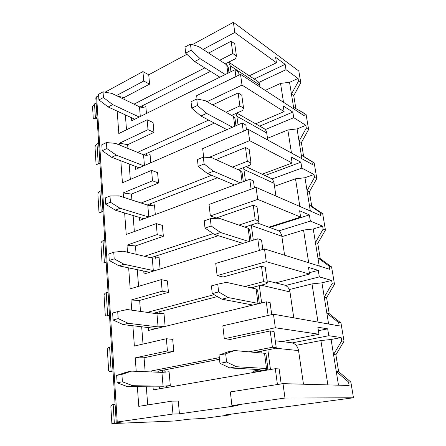 <?xml version="1.0" encoding="UTF-8"?>
<svg xmlns="http://www.w3.org/2000/svg" width="446" height="446" viewBox="0 0 446 446"><rect width="100%" height="100%" fill="white"/><g stroke="black" fill="none" stroke-linecap="round" stroke-linejoin="round"><path stroke-width="0.67" d="M92.551 106.666L94.519 103.89L96.141 103.02M95.823 97.953L96.637 96.782L98.644 95.689M105.055 92.199L142.921 71.577L148.735 74.761L186.857 54.278M192.365 44.645L233.392 22.3L298.826 71.026L300.782 82.711L293.752 95.661L295.86 108.607M265.247 90.399L280.534 83.396L289.543 82.326L291.45 94.095L298.502 81.066L298.067 78.446L289.543 82.326M258.758 82.471L286.009 69.688L298.067 78.446M249.314 75.792L276.459 62.752L275.606 57.317L285.15 64.347L286.009 69.688M233.392 22.3L234.791 32.486L276.459 62.752M234.791 32.486L203.036 49.417M225.247 63.884L235.577 58.666L236.425 56.001L234.752 43.758L231.151 41.227L208.639 53.068M97.027 117.086L93.303 118.937L97.116 118.48M98.733 163.754L99.954 163.615M95.048 147.637C95.037 145.987 95.689 144.772 97.011 143.991L98.248 163.977L96.08 164.68L95.048 147.637M236.425 56.001L232.812 53.542L231.151 41.227M235.917 76.578L234.992 69.715L238.616 72.079L239.023 75.067M197.043 99.04L196.658 95.673L240.533 74.331L304.272 115.782L303.821 113.067L306.107 114.566L308.61 129.513L306.318 128.08L305.861 125.332L297.069 128.9L299.065 141.237L306.318 128.08M240.533 74.331L242.011 85.08L284.108 111.617L283.21 105.908L292.827 112.08L293.73 117.683L305.861 125.332M303.821 113.067L293.585 107.341L293.858 109.008M203.649 157.12L202.679 148.607L248.082 129.273L312.367 164.479L311.893 161.636L314.19 162.907L303.631 156.407L301.385 142.592L308.61 129.513M314.19 162.907L316.816 178.584L309.385 191.786L311.743 206.286L322.675 213.64L325.429 230.103L317.781 243.427L320.256 258.652L331.59 266.937L334.489 284.253L326.606 297.688L329.209 313.705L340.973 323.01L344.022 341.24L335.894 354.782L338.637 371.646L350.851 382.077L353.477 397.776L225.024 414.975L229.367 414.819L228.647 415.081L203.777 418.393L188.63 419.24L174.202 421.013L111.874 423.583L121.496 422.067L117.237 422L172.97 414.044L179.443 413.838L238.086 405.514L231.914 405.631L284.983 398.055L353.477 397.776M298.502 81.066L300.782 82.711M242.011 85.08L207.005 101.688M117.186 111.115L118.826 133.532L147.147 119.757L148.016 129.68L119.534 143.194L127.651 144.688L127.941 148.451M142.921 71.577L143.746 81.027L116.412 95.6M137.357 386.805L138.784 406.345L171.838 401.144L172.97 414.044M136.225 371.312L135.238 357.854L144.075 357.77L145.145 371.685M132.891 325.758L134.374 346.051L166.358 338.737L167.434 350.941L135.238 357.854M131.748 310.171L131.012 300.052L139.654 300.42L140.501 311.414M128.66 267.895L130.193 288.846L161.173 279.636L162.188 291.205L131.012 300.052M127.511 252.241L126.993 245.144L135.45 245.93L136.097 254.276M124.64 212.976L126.212 234.49L156.256 223.591L157.221 234.568L126.993 245.144M123.492 197.288L123.174 192.923L131.453 194.077L131.916 200.025M120.821 160.783L122.433 182.782L151.584 170.366L152.504 180.797L123.174 192.923M119.673 145.084L119.534 143.194M147.147 119.757L153.062 122.538L153.954 132.373L148.016 129.68M148.735 74.761L149.583 84.132L143.746 81.027M267.5 138.288L287.848 129.976L297.069 128.9M265.236 129.596L293.73 117.683M255.63 123.81L284.108 111.617M231.602 115.397L242.613 110.469L243.533 108.088L241.771 95.188L238.125 92.963L212.703 104.866M143.562 154.823L144.225 154.528L144.27 155.046M98.672 143.183L97.011 143.991M99.926 163.203L98.248 163.977M97.919 194.701C97.914 193.112 98.588 191.958 99.943 191.245L101.242 212.173C99.832 212.692 99.084 212.814 99.001 212.547L97.919 194.701M243.533 108.088L239.876 105.947L238.125 92.963M243.293 131.314L242.178 123.007L245.846 125.042L246.515 129.942M248.082 129.273L249.637 140.635L292.147 162.996L291.205 156.986L300.888 162.199L301.836 168.092L314.034 174.509L304.964 177.731L307.054 190.671L314.514 177.391L314.034 174.509M314.514 177.391L316.816 178.584M311.893 161.636L301.306 155.119L301.892 158.748M249.637 140.635L208.84 157.505M151.584 170.366L157.605 172.697L158.536 183.027L152.504 180.797M274.519 186.3L295.508 178.807L304.964 177.731M271.893 179.03L301.836 168.092M262.159 174.208L292.147 162.996M238.142 169.714L250.033 165.098L251.031 163.041L249.175 149.421L245.484 147.548L215.936 159.607M147.219 204.998L148.462 204.519L148.535 205.372M101.649 190.514L99.943 191.245M102.965 211.482L101.242 212.173M100.924 243.99C100.924 242.473 101.621 241.392 103.015 240.745L104.375 262.688C102.931 263.123 102.156 263.123 102.056 262.694L100.924 243.99M251.031 163.041L247.329 161.257L245.484 147.548M251.098 189.176L249.76 179.281L253.473 180.937L254.432 187.967M256.06 187.381L257.71 199.401L210.345 215.975L209.029 204.441L256.06 187.381L320.869 215.608L320.373 212.619L322.675 213.64M257.71 199.401L300.61 217.074L299.623 210.752L309.362 214.894L310.36 221.088L322.62 226.139L313.243 228.976L315.439 242.568L323.121 229.166L322.62 226.139M323.121 229.166L325.429 230.103M320.373 212.619L309.407 205.238L310.344 211.025M156.256 223.591L162.377 225.414L163.359 236.285L157.221 234.568M210.345 215.975L216.254 218.005L253.256 205.221L256.991 206.699L258.959 221.099L255.212 219.722L253.256 205.221M281.883 236.648L303.553 230.052L313.243 228.976M278.7 230.933L310.36 221.088M268.86 227.17L300.61 217.074M150.698 257.732L152.917 257.013L153.023 258.24M104.765 240.104L103.015 240.745M106.148 262.092L104.375 262.688M105.273 315.294L104.074 295.67C104.085 294.226 104.804 293.223 106.237 292.66L107.664 315.69C106.176 316.03 105.379 315.902 105.262 315.294M259.355 250.457L257.782 238.788L261.54 240.026L262.822 249.425M244.715 227.086L257.877 222.799L258.959 221.099M264.506 248.924L266.256 261.674L217.124 275.617L215.736 263.419L264.506 248.924L329.8 269.345L329.276 266.201L331.59 266.937M266.256 261.674L309.535 274.084L308.487 267.41L318.282 270.365L319.33 276.894L331.64 280.423L321.945 282.831L324.253 297.12L332.17 283.606L331.64 280.423M332.17 283.606L334.489 284.253M329.276 266.201L317.914 257.877L319.23 266.039M161.173 279.636L167.401 280.902L168.437 292.347L162.188 291.205M217.124 275.617L223.123 277.011L261.484 266.251L265.259 267.288L267.344 282.535L263.558 281.616L261.484 266.251M289.315 289.565L312.005 283.901L321.945 282.831M285.574 285.485L319.33 276.894M275.645 282.887L309.535 274.084M153.513 313.27L157.6 312.2L157.739 313.839M158.848 326.957L158.932 327.91M154.701 328.942L154.639 328.245M108.038 292.119L106.237 292.66M109.487 315.194L107.664 315.69M107.386 349.915C107.397 348.555 108.144 347.64 109.616 347.166L111.121 371.367C109.588 371.607 108.757 371.323 108.634 370.526L107.38 349.915M268.118 315.456L266.279 301.825L270.081 302.589L271.72 314.631M250.897 287.821L266.167 283.834L267.344 282.535M273.476 314.229L275.333 327.771L224.305 338.726L222.833 325.814L273.476 314.229L339.2 325.892L338.653 322.581L340.973 323.01M275.333 327.771L318.951 334.26L317.847 327.213L327.687 328.836L328.797 335.721L341.14 337.561L331.099 339.49L333.536 354.537L341.697 340.917L341.14 337.561M341.697 340.917L344.022 341.24M338.653 322.581L326.857 313.226L328.602 324.008M166.358 338.737L172.697 339.373L173.789 351.448L167.434 350.941M224.305 338.726L230.387 339.412L270.204 330.943L274.022 331.478L276.23 347.651L272.406 347.244L270.204 330.943M296.155 345.338L320.897 340.56L331.099 339.49M292.264 342.89L328.797 335.721M282.14 341.603L318.951 334.26M158.285 372.232L158.196 371.144L162.528 370.308L162.706 372.393M163.877 386.219L164.028 388.02M159.657 388.778L159.523 387.128M111.472 346.732L109.616 347.166M113 370.983L111.121 371.367M111.874 423.583L110.859 406.914C110.881 405.659 111.656 404.84 113.172 404.466L114.327 423.081M277.429 384.519L275.293 368.703L279.135 368.931L281.181 383.928M254.844 352.396L274.953 348.493L276.23 347.651M231.914 405.631L230.353 391.928L283.004 383.644L349.107 385.483L348.527 381.988L350.851 382.077M283.004 383.644L284.983 398.055M348.527 381.988L336.273 371.501L338.486 385.188M171.838 401.144L178.288 401.088L179.443 413.838M115.085 404.148L113.172 404.466M131.486 117.711L131.732 120.732L234.992 69.715M134.006 104.147L204.831 67.87M219.688 60.26L232.812 53.542M149.583 84.132L124.016 97.585L124.155 99.363M125.348 114.878L126.502 129.803M153.954 132.373L127.651 144.688M129.134 163.966L130.327 179.42M158.536 183.027L131.453 194.077M133.109 215.518L134.346 231.541M163.359 236.285L135.45 245.93M137.284 269.719L138.567 286.354M168.437 292.347L139.654 300.42M141.683 326.784L143.021 344.072M173.789 351.448L144.075 357.77M146.321 386.95L147.71 404.94M153.045 387.056L153.273 389.888L275.293 368.703M158.196 371.144L151.751 370.866L151.835 371.964M151.751 370.866L219.332 357.636M248.874 351.855L272.406 347.244M148.284 327.554L148.512 330.447L266.279 301.825M147.18 312.367L214.119 294.678M245.032 286.51L263.558 281.616M143.763 271.09L143.997 274.022L257.782 238.788M144.482 256.26L213.132 233.609M238.928 225.096L255.212 219.722M139.47 217.425L139.704 220.391L249.76 179.281M141.114 203.014L211.605 175.306M232.433 167.116L247.329 161.257M135.383 166.358L135.623 169.357L242.178 123.007M137.563 152.376L208.695 120.097M225.971 112.258L239.876 105.947M162.528 370.308L219.51 359.253M327.855 384.892L320.897 340.56M318.399 330.726L327.687 328.836M338.637 371.646L336.273 371.501L333.536 354.537L335.894 354.782M166.297 387.63L166.168 386.097M164.981 372.293L164.775 369.868M157.6 312.2L217.386 296.579M318.004 322.129L312.005 283.901M309.318 272.707L318.282 270.365M329.209 313.705L326.857 313.226L324.253 297.12L326.606 297.688M161.129 327.381L161.09 326.929M159.963 313.833L159.774 311.631M152.917 257.013L218.272 235.705M308.682 262.739L303.553 230.052M269.713 227.477L309.362 214.894M320.256 258.652L317.914 257.877L315.439 242.568L317.781 243.427M155.197 258.312L155.03 256.322M148.462 204.519L217.419 177.759M299.846 206.453L295.508 178.807M264.991 175.54L300.888 162.199M311.743 206.286L309.407 205.238L307.054 190.671L309.385 191.786M150.67 205.522L150.514 203.722M144.225 154.528L214.415 123.096M291.467 153.034L287.848 129.976M259.706 126.123L292.827 112.08M303.631 156.407L301.306 155.119L299.065 141.237L301.385 142.592M146.355 155.264L146.216 153.636M117.415 96.091L124.016 97.585M140.183 106.867L210.462 71.354M283.5 102.268L280.534 83.396M254.226 79.031L285.15 64.347M293.585 107.341L291.45 94.095L293.752 95.661M142.241 107.363L142.118 105.892M167.785 371.992L169.095 371.747L170.311 385.628L166.403 386.314L166.514 387.591M253.423 372.499L253.244 371.072L259.533 369.968L259.488 369.6M164.987 369.829L165.198 372.276M261.629 351.08L261.886 353.037M264.099 370.096L264.166 370.632M267.856 349.87L270.46 369.539M257.364 371.813L257.297 371.284L253.244 371.072M225.665 353.795L219.053 355.105L227.951 351.849L234.496 350.539L225.665 353.795L226.601 362.035L236.402 366.729L266.507 368.513L267.94 368.931C267.672 369.299 266.217 369.717 263.564 370.191L257.297 371.284M303.47 384.212L298.552 350.601L275.422 348.181M275.288 340.777L291.021 342.673C295.079 343.325 297.593 345.968 298.552 350.601M132.668 385.69L122.394 381.793L121.903 374.395L131.631 371.122L161.92 372.382L163.085 386.219L132.668 385.69L127.417 386.649L163.938 386.922M163.085 386.219L170.311 385.595M127.417 386.649L117.131 382.791L116.657 375.432L126.419 372.165L131.631 371.122M121.903 374.395L116.657 375.432M117.131 382.791L122.394 381.793M161.92 372.382L169.095 371.78M266.507 368.513L264.517 353.277L234.496 350.539M264.517 353.277L265.95 353.812L267.923 368.803M236.402 366.729L229.796 367.939L260.107 369.634L259.533 369.968M219.053 355.105L219.956 363.295L226.601 362.035M229.796 367.939L219.956 363.295M149.505 154.756L150.051 154.517L150.77 162.768M146.405 153.552L146.55 155.264M267.756 140.05L266.725 132.997L236.871 116.239L238.008 124.819M236.871 116.239L235.94 113.457M236.748 113.094L263.502 128.275C265.275 129.167 266.346 130.745 266.725 132.997M143.746 165.823L116.267 155.124L111.634 157.265L139.174 167.813M111.634 157.265L102.19 150.737L101.805 144.805L106.432 142.569L115.43 143.35L143.54 154.812C145.613 155.487 147.788 155.398 150.051 154.545M116.267 155.124L106.828 148.535L106.432 142.569M102.19 150.737L106.828 148.535M234.786 126.224L233.509 116.462L205.082 100.618L196.725 98.979L197.461 105.451L206.587 113.39L232.472 127.227M233.509 116.462L235.003 118.536L235.951 125.716M206.587 113.39L200.901 116.016L226.914 129.647M196.725 98.979L191.039 101.727L191.747 108.166L197.461 105.451M200.901 116.016L191.747 108.166M145.363 106.817L145.848 106.572L146.45 113.462M142.302 105.797L142.436 107.358M259.996 86.987L259.711 85.047L230.175 65.729L230.967 71.7M230.175 65.729L228.558 62.211M228.636 62.167L257.074 80.91C258.518 81.746 259.399 83.123 259.711 85.047M139.224 117.03L112.671 104.598L108.172 106.962L134.776 119.227M108.172 106.962L98.917 99.943L98.555 94.301L103.048 91.843L111.874 93.398L139.481 106.806C141.521 107.597 143.645 107.531 145.848 106.6M112.671 104.598L103.427 97.512L103.048 91.843M98.917 99.943L103.427 97.512M227.85 73.239L226.758 64.865L198.726 46.613L190.487 44.065L191.183 50.186L200.148 58.694L225.258 74.521M226.758 64.865L228.257 67.229L228.971 72.687M200.148 58.694L194.657 61.576L219.878 77.18M190.487 44.065L184.995 47.07L185.67 53.163L191.183 50.186M194.657 61.576L185.67 53.163M153.831 205.054L154.461 204.814L155.314 214.565M150.709 203.644L150.871 205.517M275.946 196.039L274.089 183.339L243.923 169.424L245.445 180.892M243.923 169.424L243.494 167.64M246.041 166.648L270.114 177.943C272.3 178.868 273.627 180.663 274.089 183.339M148.719 217.029L120.046 208.271L115.274 210.166L144.008 218.785M115.274 210.166L105.63 204.196L105.228 197.946L109.995 195.961L119.166 195.883L147.793 205.188C149.906 205.723 152.131 205.612 154.461 204.842M120.046 208.271L110.413 202.239L109.995 195.961M105.63 204.196L110.413 202.239M242.111 182.141L240.628 170.851L211.8 157.722L203.326 157.098L204.106 163.961L213.394 171.236L240.277 182.821M240.628 170.851L242.117 172.608L243.31 181.689M213.394 171.236L207.501 173.572L234.529 184.973M203.326 157.098L197.433 159.551L198.186 166.375L204.106 163.961M207.501 173.572L198.186 166.375M158.352 257.894L159.094 257.682L160.092 269.038M155.23 256.255L155.403 258.306M245.579 227.388L245.451 226.847M284.598 255.207L281.827 236.246L251.36 225.503L253.306 240.177M251.36 225.503L251.271 224.951M257.309 222.983L276.899 230.08C279.603 231 281.248 233.052 281.827 236.246M124.027 264.255L114.193 258.853L113.752 252.23L123.102 251.198L152.264 258.106L153.318 270.577L124.027 264.255L119.104 265.872L149.616 272.283M153.318 270.577L154.584 270.744M119.104 265.872L109.259 260.525L108.835 253.936L113.752 252.23M109.259 260.525L114.193 258.853M152.264 258.106L159.094 257.682M249.849 241.247L248.149 228.274L218.919 218.2L210.322 218.718L211.153 225.994L220.608 232.528L248.929 241.531M248.149 228.274L249.621 229.668L251.092 240.862M220.608 232.528L214.498 234.535L242.981 243.377M210.322 218.718L204.207 220.842L205.009 228.079L211.153 225.994M214.498 234.535L205.009 228.079M163.035 313.46L163.966 313.254L165.12 326.4L161.335 327.331M245.233 306.937L251.288 305.415L251.204 304.741M159.98 311.581L160.175 313.822M253.339 287.185L253.495 288.4M259.332 285.618L261.635 302.951M293.758 317.825L289.972 291.924L261.077 285.161M267.104 280.779L283.862 284.91C287.191 285.747 289.231 288.088 289.972 291.924M128.231 323.311L118.179 318.617L117.711 311.615L127.249 309.53L156.964 313.761L158.074 326.89L128.231 323.311L123.146 324.616L153.073 328.117L157.377 328.289M158.074 326.89L165.115 326.366M123.146 324.616L113.083 319.972L112.637 313.008L117.711 311.615M113.083 319.972L118.179 318.617M156.964 313.761L163.966 313.254M256.099 288.986L226.468 282.357L217.76 284.158L218.635 291.896L228.263 297.571L257.978 303.352L256.099 288.986L257.554 289.978L259.332 303.509M228.263 297.571L221.913 299.205L251.812 304.852L252.113 305.036L251.288 305.415M258.897 303.62L257.978 303.352M217.76 284.158L211.404 285.903L212.251 293.596L218.635 291.896M221.913 299.205L212.251 293.596M94.519 103.89L95.394 117.939M96.637 96.782L117.237 422M229.322 414.401L229.367 414.819M143.54 154.812L144.443 165.522M139.481 106.806L140.3 116.495M147.793 205.188L148.791 217.001M95.812 97.797L116.222 422.211M229.852 414.328L229.907 414.836M92.528 106.304L93.298 118.943"/></g></svg>

